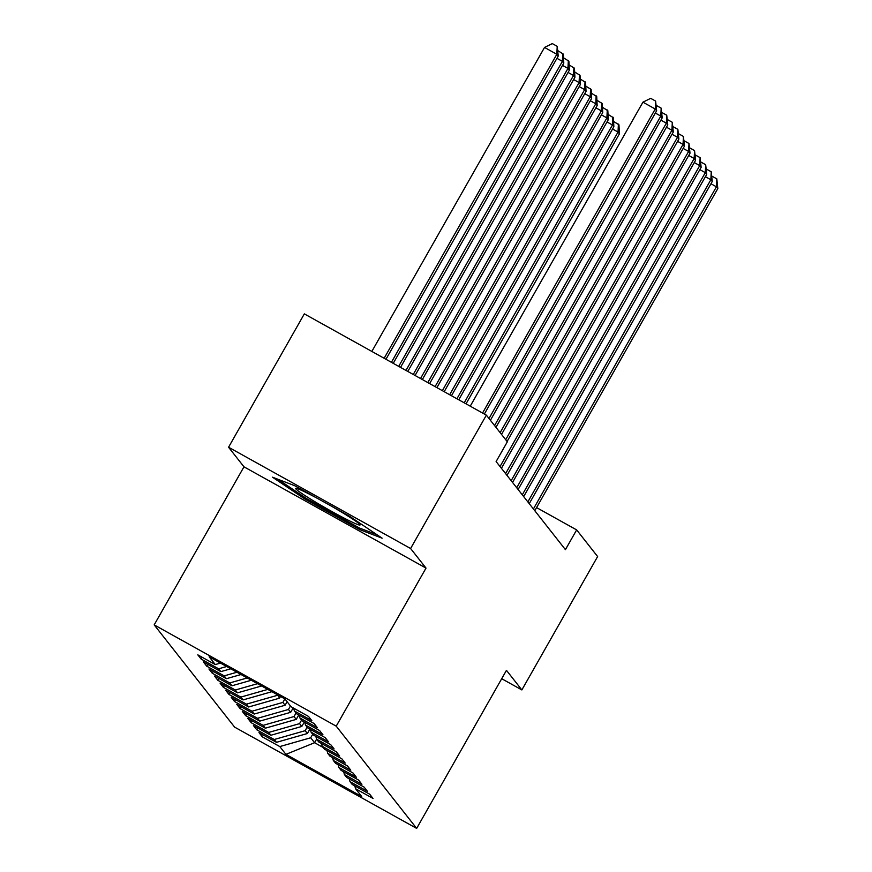 <?xml version="1.0" encoding="UTF-8"?>
<svg xmlns="http://www.w3.org/2000/svg" width="872" height="872" viewBox="0 0 872 872"><rect width="100%" height="100%" fill="white"/><g stroke="black" fill="none" stroke-linecap="round" stroke-linejoin="round"><path stroke-width="1.31" d="M154.18 624.886L234.623 727.128L416.663 828.4L336.221 726.158L154.18 624.886L243.975 466.825L426.016 568.097L410.603 548.51L228.562 447.238L243.975 466.825M228.562 447.238L304.328 313.876L486.369 415.148L410.603 548.51M316.612 739.173L314.596 742.715L285.918 754.356L361.684 796.507L355.569 788.724L373.031 798.447L369.695 794.207L352.233 784.484L350.01 781.661L367.472 791.373L364.136 787.133L346.664 777.421L344.44 774.587L361.913 784.299L358.577 780.058L341.105 770.347L338.881 767.513L356.343 777.235L353.007 772.995L335.546 763.273L333.322 760.449L350.784 770.161L347.448 765.921L329.976 756.198L327.752 753.375L345.225 763.087L341.889 758.847L324.417 749.135L322.193 746.301L339.655 756.024L336.32 751.784L318.858 742.061L316.634 739.238L334.096 748.95L330.761 744.71L313.288 734.987L311.064 732.164L328.537 741.876L325.202 737.636L307.729 727.924L305.505 725.09L322.967 734.813L319.632 730.573L302.17 720.85L299.946 718.027L317.408 727.739L314.073 723.498L296.6 713.776L294.376 710.953L311.849 720.664L308.514 716.424L291.041 706.712L284.926 698.93L209.149 656.779L215.275 664.562L197.802 654.839L201.149 659.079L218.61 668.802L220.834 671.625L203.372 661.913L206.708 666.154L224.169 675.876L226.404 678.699L208.931 668.988L212.267 673.228L229.739 682.939L231.963 685.774L214.49 676.051L217.837 680.291L235.298 690.014L237.522 692.837L220.06 683.125L223.395 687.365L240.857 697.088L243.092 699.911L225.619 690.199L228.955 694.439L246.427 704.151L248.651 706.985L231.178 697.262L234.524 701.502L251.986 711.225L254.21 714.048L236.748 704.336L240.083 708.576L257.545 718.299L259.78 721.122L242.307 711.41L245.642 715.65L263.115 725.362L265.339 728.196L247.866 718.474L251.212 722.714L268.674 732.436L270.898 735.26L253.436 725.548L256.771 729.788L274.233 739.511L276.468 742.334L258.995 732.622L262.33 736.862L263.366 735.042M285.918 754.356L279.803 746.574L262.33 736.862M486.369 415.148L507.341 441.799L496.113 461.561L565.427 549.654L576.654 529.904L536.574 507.602M309.876 729.112L307.369 733.526L305.146 730.692L307.14 727.172M276.468 742.334L307.369 733.526M274.233 739.511L305.146 730.692M355.569 788.724L354.795 785.912M304.306 722.038L301.799 726.452L299.576 723.629L301.581 720.109M270.898 735.26L301.799 726.452M268.674 732.436L299.576 723.629M350.01 781.661L349.236 778.838M298.747 714.975L296.24 719.389L294.017 716.555L296.022 713.034M265.339 728.196L296.24 719.389M263.115 725.362L294.017 716.555M344.44 774.587L343.666 771.774M293.188 707.901L290.681 712.315L288.458 709.481L290.452 705.96M259.78 721.122L290.681 712.315M257.545 718.299L288.458 709.481M338.881 767.513L338.107 764.7M287.117 701.72L285.111 705.241L282.888 702.418L284.882 698.908M254.21 714.048L285.111 705.241M251.986 711.225L282.888 702.418M333.322 760.449L332.548 757.626M280.512 696.477L279.552 698.167L277.601 694.864M248.651 706.985L279.552 698.167M246.427 704.151L277.329 695.344M327.752 753.375L326.978 750.563M243.092 699.911L271.911 691.692M240.857 697.088L267.802 689.403M322.193 746.301L321.419 743.489M237.522 692.837L261.622 685.97M235.298 690.014L257.513 683.681M316.634 739.238L315.849 736.415M231.963 685.774L251.332 680.247M229.739 682.939L247.223 677.958M311.064 732.164L310.29 729.352M226.404 678.699L241.043 674.525M224.169 675.876L236.933 672.236M305.505 725.09L304.731 722.278M220.834 671.625L230.764 668.802M218.61 668.802L226.644 666.513M299.946 718.027L299.161 715.204M215.275 664.562L220.474 663.08M294.376 710.953L293.602 708.14M501.694 678.71L521.859 689.926L597.625 556.554L576.654 529.904M426.016 568.097L336.221 726.158M521.859 689.926L506.458 670.339L416.663 828.4M312.71 734.246L310.705 737.767L314.596 742.715L323.087 747.435M279.803 746.574L310.705 737.767M360.103 529.773L382.143 538.198L349.367 516.126L294.54 485.628L272.5 477.202L305.276 499.275L360.103 529.773L360.801 528.541M201.149 659.079L202.173 657.27M206.708 666.154L207.732 664.344M212.267 673.228L213.302 671.407M217.837 680.291L218.861 678.481M223.395 687.365L224.42 685.556M228.955 694.439L229.99 692.619M234.524 701.502L235.549 699.693M240.083 708.576L241.108 706.767M245.642 715.65L246.678 713.83M251.212 722.714L252.237 720.904M256.771 729.788L257.796 727.978M305.919 498.141L305.276 499.275M482.543 413.023L655.243 109.022L656.627 110.788L484.363 414.037M470.248 406.178L642.937 102.177L655.243 109.022L655.613 101.076L656.627 110.788M642.937 102.177L650.697 98.34L655.613 101.076M385.958 359.286L558.233 56.048L556.837 54.282L544.531 47.437L371.843 351.438M544.531 47.437L552.292 43.6L557.208 46.336L556.837 54.282L384.149 358.272M557.208 46.336L558.233 56.048M489.007 418.506L660.802 116.096L662.197 117.862L490.402 420.271M656.354 105.468L661.172 108.15L660.802 116.096L655.341 113.055M661.172 108.15L662.197 117.862M494.577 425.569L666.361 123.17L667.756 124.936L495.961 427.335M661.924 112.543L666.742 115.224L666.361 123.17L660.9 120.129M666.742 115.224L667.756 124.936M393.239 363.341L563.792 63.122L562.396 61.356L391.419 362.327M557.96 50.729L563.334 54.119L563.792 63.122M562.778 53.41L562.396 61.356L556.936 58.315M400.521 367.385L569.351 70.185L567.966 68.419L398.7 366.371M563.519 57.803L568.893 61.182L569.351 70.185M568.337 60.473L567.966 68.419L562.505 65.389M318.215 498.806A36.995 2.235 -150.4 0 0 308.753 493.835A36.995 2.235 -150.4 0 0 296.011 488.342A36.995 2.235 -150.4 0 0 311.413 499.612A36.995 2.235 -150.4 0 0 347.002 519.592A36.995 2.235 -150.4 0 0 359.983 524.682A36.995 2.235 -150.4 0 0 330.444 505.607M376.987 534.732L359.646 528.105L306.519 498.555L277.874 479.262M500.136 432.643L671.931 130.233L673.315 131.999L501.531 434.409M667.483 119.606L672.301 122.287L671.931 130.233L666.47 127.203M672.301 122.287L673.315 131.999M505.695 439.717L677.49 137.307L678.885 139.073L507.09 441.483M673.042 126.68L677.86 129.361L677.49 137.307L672.029 134.266M677.86 129.361L678.885 139.073M407.802 371.439L574.921 77.259L573.525 75.493L405.981 370.426M569.078 64.866L574.452 68.256L574.921 77.259M573.896 67.547L573.525 75.493L568.064 72.452M415.083 375.483L580.48 84.333L579.084 82.568L413.263 374.47M574.648 71.94L580.022 75.33L580.48 84.333M579.466 74.621L579.084 82.568L573.623 79.526M500.038 466.542L683.048 144.381L684.444 146.147L501.422 468.308M678.612 133.754L683.43 136.435L683.048 144.381L677.588 141.34M683.43 136.435L684.444 146.147M422.353 379.538L586.038 91.397L584.654 89.631L420.533 378.524M580.207 79.014L585.581 82.393L586.038 91.397M585.025 81.685L584.654 89.631L579.193 86.601M505.597 473.616L688.618 151.445L690.003 153.21L506.992 475.382M684.171 140.817L688.989 143.499L688.618 151.445L683.158 148.414M688.989 143.499L690.003 153.21M429.634 383.582L591.608 98.471L590.213 96.705L427.814 382.568M585.766 86.077L591.14 89.467L591.608 98.471M590.584 88.759L590.213 96.705L584.752 93.664M511.166 480.679L694.177 158.519L695.573 160.285L512.551 482.445M689.73 147.891L694.548 150.573L694.177 158.519L688.717 155.478M694.548 150.573L695.573 160.285M436.916 387.637L597.167 105.545L595.772 103.779L435.095 386.623M591.336 93.151L596.71 96.541L597.167 105.545M596.154 95.833L595.772 103.779L590.311 100.738M516.725 487.753L699.736 165.593L701.132 167.359L518.11 489.519M695.3 154.965L700.118 157.647L699.736 165.593L694.276 162.552M700.118 157.647L701.132 167.359M444.197 391.681L602.726 112.608L601.342 110.842L442.377 390.667M596.895 100.226L602.269 103.605L602.726 112.608M601.713 102.896L601.342 110.842L595.881 107.812M522.284 494.827L705.306 172.656L706.691 174.422L523.68 496.593M700.859 162.029L705.677 164.71L705.306 172.656L699.845 169.626M705.677 164.71L706.691 174.422M451.478 395.735L608.296 119.682L606.901 117.916L449.658 394.722M602.454 107.289L607.828 110.679L608.296 119.682M607.272 109.97L606.901 117.916L601.44 114.875M527.854 501.891L710.865 179.73L712.261 181.496L529.239 503.656M706.418 169.103L711.236 171.784L710.865 179.73L705.404 176.689M711.236 171.784L712.261 181.496M458.748 399.779L613.855 126.756L612.46 124.99L456.928 398.766M608.024 114.363L613.398 117.753L613.855 126.756M612.842 117.044L612.46 124.99L606.999 121.949M533.413 508.965L716.424 186.804L717.819 188.57L534.798 510.73M711.988 176.177L716.806 178.858L716.424 186.804L710.963 183.763M716.806 178.858L717.819 188.57M466.03 403.834L619.414 133.819L618.03 132.054L464.209 402.82M613.583 121.437L618.957 124.816L619.414 133.819M618.401 124.107L618.03 132.054L612.569 129.023"/></g></svg>
